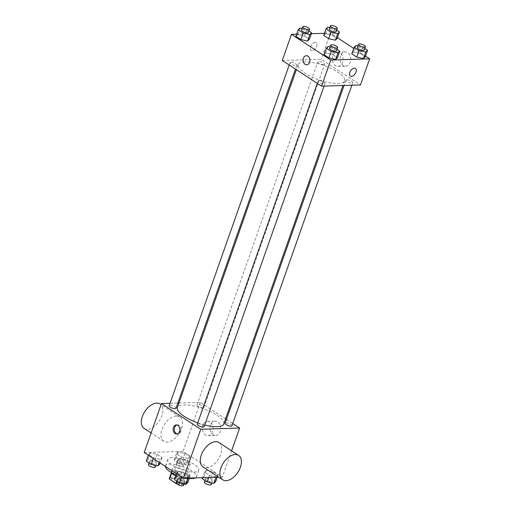 <?xml version="1.0" encoding="UTF-8"?>
<svg xmlns="http://www.w3.org/2000/svg" width="511" height="511" viewBox="0 0 511 511"><rect width="100%" height="100%" fill="white"/><g stroke="black" fill="none" stroke-linecap="round" stroke-linejoin="round"><path stroke-width="0.38" stroke-dasharray="2.56 1.92" d="M180.147 458.744A6.375 1.967 19.4 0 0 178.428 459.434A6.375 1.967 19.4 0 0 183.788 463.407A6.375 1.967 19.4 0 0 190.45 463.669A6.375 1.967 19.4 0 0 187.039 460.5A6.375 1.967 19.4 0 0 180.147 458.744M173.242 478.347A6.375 1.967 19.4 0 0 171.524 479.037A6.375 1.967 19.4 0 0 176.883 483.01A6.375 1.967 19.4 0 0 183.551 483.272A6.375 1.967 19.4 0 0 180.134 480.104A6.375 1.967 19.4 0 0 173.242 478.347M176.672 480.972L178.128 476.833A8.655 2.67 19.4 0 0 181.629 477.932L187.869 477.734A8.655 2.67 19.4 0 0 188.003 477.498A8.655 2.67 19.4 0 0 187.85 476.533L181.552 472.413L179.252 478.948L185.55 483.067A8.655 2.67 19.4 0 1 185.697 484.032A8.655 2.67 19.4 0 1 185.659 484.121M183.807 484.326L179.329 484.466A8.655 2.67 19.4 0 1 176.832 483.738M181.552 472.413A8.655 2.67 19.4 0 0 178.045 471.314L171.811 471.506L169.511 478.041A8.655 2.67 19.4 0 0 169.377 478.283M169.511 478.041L175.746 477.849A8.655 2.67 19.4 0 1 179.252 478.948M178.128 476.833L171.83 472.713L171.709 473.058M178.045 471.314L175.746 477.849M171.811 471.506A8.655 2.67 19.4 0 0 171.677 471.749A8.655 2.67 19.4 0 0 171.83 472.713M171.351 472.496A9.102 2.811 -160.6 0 1 171.249 471.596A9.102 2.811 -160.6 0 1 180.773 471.972A9.102 2.811 -160.6 0 1 188.425 477.644A9.102 2.811 -160.6 0 1 175.656 475.894M174.915 471.544A9.102 2.811 19.4 0 0 183.877 475.051A9.102 2.811 19.4 0 0 189.575 474.38A9.102 2.811 19.4 0 0 184.701 469.852A9.102 2.811 19.4 0 0 174.851 467.341A9.102 2.811 19.4 0 0 172.405 468.332A9.102 2.811 19.4 0 0 174.915 471.544M187.85 476.533L185.55 483.067M181.629 477.932L179.329 484.466M187.869 477.734L185.621 484.115M195.381 477.9A16.39 5.053 19.4 0 0 196.448 476.795A16.39 5.053 19.4 0 0 187.671 468.651A16.39 5.053 19.4 0 0 169.939 464.129A16.39 5.053 19.4 0 0 165.532 465.911A16.39 5.053 19.4 0 0 165.443 466.466M176.027 474.84A16.39 5.053 19.4 0 0 189.268 478.468M172.239 457.594A16.39 5.053 19.4 0 0 167.832 459.376A16.39 5.053 19.4 0 0 181.609 469.583A16.39 5.053 19.4 0 0 198.747 470.261A16.39 5.053 19.4 0 0 189.971 462.116A16.39 5.053 19.4 0 0 172.239 457.594M188.393 477.683L181.66 476.195L176.697 472.95L178.467 471.193L185.206 472.681L190.169 475.926L188.393 477.683L181.66 476.195L176.697 472.95L178.467 471.193L185.206 472.681L190.169 475.926L188.24 478.124M216.204 476.82L209.465 475.326L204.502 472.081L206.278 470.331L213.01 471.819L217.973 475.064L216.204 476.82L209.465 475.326L204.502 472.081L206.278 470.331L213.01 471.819L217.973 475.064L216.044 477.261M144.204 452.574L183.098 451.366L222.381 477.063L218.695 477.178M160.301 459.312L153.568 457.818L148.605 454.573L150.381 452.816L157.113 454.311L162.076 457.556L160.301 459.312L153.568 457.818L148.605 454.573L150.381 452.816L157.113 454.311L162.076 457.556L160.301 459.312L159.215 462.398M188.112 458.444L181.379 456.955L176.416 453.711L178.192 451.954L184.925 453.449L189.888 456.693L188.112 458.444L181.379 456.955L176.416 453.711L178.192 451.954L184.925 453.449L189.888 456.693L188.112 458.444L185.812 464.978L179.074 463.49L174.117 460.245L175.886 458.488L182.625 459.983L187.582 463.228L185.812 464.978M223.773 423.983A24.617 7.588 19.4 0 0 210.589 411.745A24.617 7.588 19.4 0 0 183.954 404.948A24.617 7.588 19.4 0 0 177.33 407.631M197.731 422.859A24.617 7.588 19.4 0 0 204.707 424.986M178.952 403.019L200.357 402.355L225.581 418.854M226.45 419.422L232.722 423.53M170.061 403.294L177.873 403.051M231.937 425.772A3.641 1.124 19.4 0 0 229.982 423.958A3.641 1.124 19.4 0 0 226.047 422.955A3.641 1.124 19.4 0 0 225.064 423.351M204.125 426.634A3.641 1.124 19.4 0 0 202.177 424.826A3.641 1.124 19.4 0 0 198.236 423.817A3.641 1.124 19.4 0 0 197.259 424.213M176.04 408.263A3.641 1.124 19.4 0 0 174.085 406.449A3.641 1.124 19.4 0 0 170.144 405.447A3.641 1.124 19.4 0 0 169.167 405.843M202.867 407.791A3.641 1.124 -160.6 0 1 198.926 406.788A3.641 1.124 -160.6 0 1 196.978 404.98A3.641 1.124 -160.6 0 1 200.785 405.127A3.641 1.124 -160.6 0 1 203.844 407.395A3.641 1.124 -160.6 0 1 202.867 407.791M231.624 450.823L222.381 477.063M200.357 402.355L183.098 451.366M210.564 425.114A7.16 5.327 -91.8 0 0 215.616 435.429A7.16 5.327 -91.8 0 0 220.72 428.109A7.16 5.327 -91.8 0 0 215.176 421.115A7.16 5.327 -91.8 0 0 210.564 425.114M218.983 442.552A14.57 8.63 -56.8 0 1 219.647 456.994A14.57 8.63 -56.8 0 1 206.406 467.814A14.57 8.63 -56.8 0 1 203.033 466.933M176.327 415.973A14.57 8.63 123.2 0 0 163.086 426.794A14.57 8.63 123.2 0 0 163.75 441.236A14.57 8.63 123.2 0 0 178.939 433.769A14.57 8.63 123.2 0 0 179.693 416.855A14.57 8.63 123.2 0 0 176.327 415.973M144.102 428.39A14.57 8.63 123.2 0 0 159.298 420.923A14.57 8.63 123.2 0 0 160.052 404.009M202.886 425.35A7.16 5.327 -91.8 0 0 207.939 435.666A7.16 5.327 -91.8 0 0 213.042 428.346A7.16 5.327 -91.8 0 0 207.492 421.351A7.16 5.327 -91.8 0 0 202.886 425.35M176.972 424.986A4.554 3.385 88.2 0 1 177.585 424.89A4.554 3.385 88.2 0 1 181.111 429.336A4.554 3.385 88.2 0 1 177.866 433.992A4.554 3.385 88.2 0 1 177.253 433.935M304.773 61.863A24.617 7.588 19.4 0 0 298.149 64.539A24.617 7.588 19.4 0 0 318.851 79.876A24.617 7.588 19.4 0 0 344.593 80.891A24.617 7.588 19.4 0 0 331.409 68.653A24.617 7.588 19.4 0 0 304.773 61.863M323.687 64.705A3.641 1.124 -160.6 0 1 319.745 63.703A3.641 1.124 -160.6 0 1 317.797 61.888A3.641 1.124 -160.6 0 1 321.604 62.042A3.641 1.124 -160.6 0 1 324.664 64.309A3.641 1.124 -160.6 0 1 323.687 64.705M319.056 80.732A3.641 1.124 19.4 0 0 318.078 81.128A3.641 1.124 19.4 0 0 321.138 83.395A3.641 1.124 19.4 0 0 324.945 83.549A3.641 1.124 19.4 0 0 322.997 81.734A3.641 1.124 19.4 0 0 319.056 80.732M290.97 62.355A3.641 1.124 19.4 0 0 289.986 62.751A3.641 1.124 19.4 0 0 293.052 65.025A3.641 1.124 19.4 0 0 296.859 65.172A3.641 1.124 19.4 0 0 294.904 63.364A3.641 1.124 19.4 0 0 290.97 62.355M346.867 79.863A3.641 1.124 19.4 0 0 345.883 80.265A3.641 1.124 19.4 0 0 348.949 82.533A3.641 1.124 19.4 0 0 352.756 82.68A3.641 1.124 19.4 0 0 350.808 80.872A3.641 1.124 19.4 0 0 346.867 79.863M282.283 60.47L321.176 59.263L360.459 84.96M351.792 53.84L353.567 52.084L360.3 53.578L365.263 56.823L360.3 53.578L353.567 52.084L351.792 53.84M295.895 36.332L297.664 34.576L304.403 36.07L309.366 39.315L304.403 36.07L297.664 34.576L295.895 36.332M324.466 33.311L330.381 33.126L337.426 37.731M353.714 48.385L365.512 56.108M296.655 34.173L311.333 33.713M323.98 54.703L325.756 52.952L332.489 54.441L337.452 57.686L332.489 54.441L325.756 52.952L323.98 54.703M323.699 35.47L325.475 33.713L332.207 35.202L337.171 38.446L332.207 35.202L325.475 33.713L323.699 35.47M330.381 33.126L321.176 59.263M340.594 55.884A7.16 5.327 -91.8 0 0 345.64 66.2A7.16 5.327 -91.8 0 0 350.75 58.88A7.16 5.327 -91.8 0 0 345.2 51.886A7.16 5.327 -91.8 0 0 340.594 55.884M315.063 42.49A4.554 2.696 123.2 0 0 310.924 45.869A4.554 2.696 123.2 0 0 311.135 50.385A4.554 2.696 123.2 0 0 315.881 48.047A4.554 2.696 123.2 0 0 316.117 42.764A4.554 2.696 123.2 0 0 315.063 42.49A4.554 2.696 123.2 0 0 310.924 45.869A4.554 2.696 123.2 0 0 311.135 50.385A4.554 2.696 123.2 0 0 315.881 48.047A4.554 2.696 123.2 0 0 316.117 42.764A4.554 2.696 123.2 0 0 315.063 42.49M350.418 76.075L350.418 76.082A4.554 2.696 -56.8 0 1 350.648 70.793A4.554 2.696 -56.8 0 1 355.401 68.461L355.401 68.461M332.91 56.121A7.16 5.327 -91.8 0 0 337.963 66.436A7.16 5.327 -91.8 0 0 343.066 59.116A7.16 5.327 -91.8 0 0 337.516 52.122A7.16 5.327 -91.8 0 0 332.91 56.121M306.389 55.699L306.389 55.699A4.554 3.385 88.2 0 1 309.915 60.145A4.554 3.385 88.2 0 1 306.67 64.801L306.67 64.801M329.857 27.639L334.513 28.667L336.711 30.104M336.174 31.631A3.641 1.124 19.4 0 0 334.226 29.823A3.641 1.124 19.4 0 0 330.285 28.82A3.641 1.124 19.4 0 0 329.301 29.216M327.775 27.179L325.475 33.713M334.513 28.667L332.207 35.202M357.949 46.009L362.599 47.044L364.797 48.481M364.26 50.008A3.641 1.124 19.4 0 0 362.312 48.194A3.641 1.124 19.4 0 0 358.371 47.191A3.641 1.124 19.4 0 0 357.393 47.587M355.867 45.549L353.567 52.084M362.599 47.044L360.3 53.578M302.052 28.501L306.702 29.536L308.9 30.973M308.363 32.5A3.641 1.124 19.4 0 0 306.415 30.686A3.641 1.124 19.4 0 0 302.474 29.683A3.641 1.124 19.4 0 0 301.496 30.079M299.97 28.041L297.664 34.576M306.702 29.536L304.403 36.07M330.138 46.878L334.794 47.906L336.992 49.343M336.455 50.87A3.641 1.124 19.4 0 0 334.501 49.062A3.641 1.124 19.4 0 0 330.566 48.053A3.641 1.124 19.4 0 0 329.582 48.449M328.056 46.418L325.756 52.952M334.794 47.906L332.489 54.441M178.396 460.13A3.641 1.124 19.4 0 0 177.413 460.526A3.641 1.124 19.4 0 0 180.479 462.794A3.641 1.124 19.4 0 0 184.286 462.947A3.641 1.124 19.4 0 0 182.338 461.133A3.641 1.124 19.4 0 0 178.396 460.13M181.379 456.955L179.074 463.49M176.416 453.711L174.117 460.245M178.192 451.954L175.886 458.488M184.925 453.449L182.625 459.983M189.888 456.693L187.582 463.228M177.24 463.394A3.641 1.124 19.4 0 0 176.263 463.796A3.641 1.124 19.4 0 0 179.323 466.064A3.641 1.124 19.4 0 0 183.136 466.211A3.641 1.124 19.4 0 0 181.181 464.403A3.641 1.124 19.4 0 0 177.24 463.394M202.203 478.615L203.978 476.865L210.711 478.353L215.674 481.598M206.482 478.5A3.641 1.124 19.4 0 0 205.505 478.896A3.641 1.124 19.4 0 0 208.565 481.17A3.641 1.124 19.4 0 0 212.372 481.317A3.641 1.124 19.4 0 0 210.423 479.51A3.641 1.124 19.4 0 0 206.482 478.5M209.465 475.326L208.705 477.491M204.502 472.081L202.535 477.683M206.278 470.331L203.978 476.865M213.01 471.819L210.711 478.353M217.973 475.064L217.213 477.223M211.222 484.588A3.641 1.124 19.4 0 0 209.274 482.774A3.641 1.124 19.4 0 0 205.333 481.771A3.641 1.124 19.4 0 0 204.355 482.167M146.306 461.107L148.081 459.357L154.814 460.845L159.777 464.09M150.585 460.992A3.641 1.124 19.4 0 0 149.608 461.388A3.641 1.124 19.4 0 0 152.668 463.656A3.641 1.124 19.4 0 0 156.475 463.809A3.641 1.124 19.4 0 0 154.526 462.001A3.641 1.124 19.4 0 0 150.585 460.992M153.568 457.818L153.313 458.539M148.605 454.573L148.356 455.288M150.381 452.816L148.081 459.357M157.113 454.311L154.814 460.845M162.076 457.556L160.154 463.011M155.325 467.08A3.641 1.124 19.4 0 0 153.377 465.266A3.641 1.124 19.4 0 0 149.436 464.263A3.641 1.124 19.4 0 0 148.452 464.659M174.392 479.484L176.167 477.728L182.9 479.216L187.863 482.461M178.671 479.369A3.641 1.124 19.4 0 0 177.694 479.765A3.641 1.124 19.4 0 0 180.753 482.033A3.641 1.124 19.4 0 0 184.567 482.18A3.641 1.124 19.4 0 0 182.612 480.372A3.641 1.124 19.4 0 0 178.671 479.369M181.66 476.195L181.405 476.91M176.697 472.95L176.442 473.665M178.467 471.193L176.167 477.728M185.206 472.681L182.9 479.216M190.169 475.926L189.402 478.085M183.411 485.45A3.641 1.124 19.4 0 0 181.462 483.642A3.641 1.124 19.4 0 0 177.521 482.633A3.641 1.124 19.4 0 0 176.544 483.029M183.551 483.272L190.45 463.669M171.524 479.037L178.428 459.434M172.405 468.332L171.249 471.596M189.575 474.38L188.425 477.644M188.003 477.498L185.697 484.032M171.677 471.749L171.389 472.573M167.832 459.376L165.532 465.911M198.747 470.261L196.448 476.795M179.693 416.855L161.067 404.674M163.75 441.236L151.109 432.97M207.939 435.666L215.616 435.429M207.492 421.351L215.176 421.115M177.585 424.89L176.359 424.928M177.866 433.992L176.64 434.031M298.149 64.539L296.342 69.668M344.593 80.891L342.97 85.503M203.844 407.395L324.664 64.309M196.978 404.98L317.797 61.888M318.078 81.128L317.286 83.37M324.945 83.549L324.051 86.091M289.986 62.751L289.2 64.999M296.859 65.172L295.473 69.1M345.883 80.265L344.05 85.471M352.756 82.68L351.855 85.228M337.963 66.436L345.64 66.2M337.516 52.122L345.2 51.886M177.413 460.526L176.263 463.796M184.286 462.947L183.136 466.211M205.505 478.896L204.968 480.423M212.372 481.317L211.816 482.895M149.608 461.388L149.065 462.915M156.475 463.809L155.919 465.387M177.694 479.765L177.157 481.292M184.567 482.18L184.011 483.757"/><path stroke-width="0.77" d="M185.563 484.275L183.807 484.326M176.672 480.972L175.822 483.368A8.655 2.67 19.4 0 0 176.832 483.738M175.822 483.368L169.524 479.248A8.655 2.67 19.4 0 1 169.377 478.283L171.389 472.573M171.709 473.058L169.524 479.248M175.656 475.894A9.102 2.811 -160.6 0 1 173.759 474.808A9.102 2.811 -160.6 0 1 171.351 472.496M165.443 466.466A16.39 5.053 19.4 0 0 176.027 474.84M189.268 478.468A16.39 5.053 19.4 0 0 195.381 477.9M218.695 477.178L183.487 478.27L144.204 452.574L161.463 403.562L170.061 403.294M232.722 423.53L239.64 428.052L200.746 429.259L183.487 478.27M200.746 429.259L161.463 403.562M173.433 427.471A4.554 3.385 88.2 0 1 176.359 424.928A4.554 3.385 88.2 0 1 179.885 429.374A4.554 3.385 88.2 0 1 176.64 434.031A4.554 3.385 88.2 0 1 173.433 427.471M296.342 69.668L177.33 407.631A24.617 7.588 19.4 0 0 197.731 422.859M204.707 424.986A24.617 7.588 19.4 0 0 223.773 423.983L342.97 85.503M225.581 418.854L226.45 419.422M177.873 403.051L178.952 403.019M344.05 85.471L225.064 423.351A3.641 1.124 19.4 0 0 228.13 425.618A3.641 1.124 19.4 0 0 231.937 425.772L351.855 85.228M317.286 83.37L197.259 424.213A3.641 1.124 19.4 0 0 200.318 426.487A3.641 1.124 19.4 0 0 204.125 426.634L324.051 86.091M289.2 64.999L169.167 405.843A3.641 1.124 19.4 0 0 172.226 408.11A3.641 1.124 19.4 0 0 176.04 408.263L295.473 69.1M239.64 428.052L231.624 450.823M222.675 479.784L203.033 466.933A14.57 8.63 -56.8 0 1 203.787 450.019A14.57 8.63 -56.8 0 1 218.983 442.552L238.624 455.403A14.57 8.63 -56.8 0 1 239.289 469.845A14.57 8.63 -56.8 0 1 226.047 480.659A14.57 8.63 -56.8 0 1 222.675 479.784A14.57 8.63 -56.8 0 1 223.428 462.87A14.57 8.63 -56.8 0 1 238.624 455.403M161.067 404.674L160.052 404.009A14.57 8.63 123.2 0 0 156.679 403.128A14.57 8.63 123.2 0 0 143.438 413.942A14.57 8.63 123.2 0 0 144.102 428.39L151.109 432.97M177.253 433.935A4.554 3.385 88.2 0 1 174.66 427.432A4.554 3.385 88.2 0 1 176.972 424.986M365.512 56.108L369.664 58.822L360.459 84.96L321.566 86.167L282.283 60.47L291.487 34.333L296.655 34.173M369.664 58.822L330.77 60.03L321.566 86.167M330.77 60.03L291.487 34.333M306.67 64.801A4.554 3.385 88.2 0 1 303.457 58.241A4.554 3.385 88.2 0 1 306.389 55.699A4.554 3.385 88.2 0 1 309.915 60.145A4.554 3.385 88.2 0 1 306.67 64.801A4.554 3.385 88.2 0 1 303.457 58.241A4.554 3.385 88.2 0 1 306.389 55.699M364.797 48.481L367.562 50.289L365.263 56.823L363.487 58.58L356.755 57.085L351.792 53.84L356.755 57.085L363.487 58.58L365.787 52.045L359.054 50.551L354.091 47.306L355.867 45.549L357.949 46.009M308.9 30.973L311.665 32.781L309.366 39.315L307.59 41.065L300.858 39.577L295.895 36.332L300.858 39.577L307.59 41.065L309.89 34.531L303.157 33.043L298.194 29.798L299.97 28.041L302.052 28.501M337.426 37.731L353.714 48.385M311.333 33.713L324.466 33.311M336.992 49.343L339.751 51.151L337.452 57.686L335.676 59.442L328.943 57.954L323.98 54.703L328.943 57.954L335.676 59.442L337.982 52.908L331.243 51.413L326.286 48.168L328.056 46.418L330.138 46.878M336.711 30.104L339.47 31.912L337.171 38.446L335.401 40.203L328.662 38.715L323.699 35.47L328.662 38.715L335.401 40.203L337.701 33.669L330.962 32.18L326.005 28.935L327.775 27.179L329.857 27.639M355.401 68.461A4.554 2.696 -56.8 0 1 355.605 72.971A4.554 2.696 -56.8 0 1 351.472 76.35A4.554 2.696 -56.8 0 1 350.418 76.082A4.554 2.696 -56.8 0 1 350.655 70.793A4.554 2.696 -56.8 0 1 355.401 68.461A4.554 2.696 -56.8 0 1 355.611 72.971A4.554 2.696 -56.8 0 1 351.472 76.356A4.554 2.696 -56.8 0 1 350.418 76.075M339.47 31.912L337.701 33.669M330.451 25.946L329.301 29.216A3.641 1.124 19.4 0 0 332.367 31.484A3.641 1.124 19.4 0 0 336.174 31.631L337.324 28.367A3.641 1.124 19.4 0 0 335.376 26.553A3.641 1.124 19.4 0 0 331.435 25.55A3.641 1.124 19.4 0 0 330.451 25.946A3.641 1.124 19.4 0 0 333.517 28.214A3.641 1.124 19.4 0 0 337.324 28.367M330.962 32.18L328.662 38.715M326.005 28.935L323.699 35.47M337.171 38.446L335.401 40.203M367.562 50.289L365.787 52.045M358.543 44.323L357.393 47.587A3.641 1.124 19.4 0 0 360.453 49.854A3.641 1.124 19.4 0 0 364.26 50.008L365.416 46.737A3.641 1.124 19.4 0 0 363.462 44.93A3.641 1.124 19.4 0 0 359.52 43.92A3.641 1.124 19.4 0 0 358.543 44.323A3.641 1.124 19.4 0 0 361.603 46.59A3.641 1.124 19.4 0 0 365.416 46.737M359.054 50.551L356.755 57.085M354.091 47.306L351.792 53.84M365.263 56.823L363.487 58.58M311.665 32.781L309.89 34.531M302.646 26.808L301.496 30.079A3.641 1.124 19.4 0 0 304.556 32.346A3.641 1.124 19.4 0 0 308.363 32.5L309.513 29.229A3.641 1.124 19.4 0 0 307.565 27.422A3.641 1.124 19.4 0 0 303.623 26.412A3.641 1.124 19.4 0 0 302.646 26.808A3.641 1.124 19.4 0 0 305.706 29.082A3.641 1.124 19.4 0 0 309.513 29.229M303.157 33.043L300.858 39.577M298.194 29.798L295.895 36.332M309.366 39.315L307.59 41.065M339.751 51.151L337.982 52.908M330.732 45.185L329.582 48.449A3.641 1.124 19.4 0 0 332.648 50.723A3.641 1.124 19.4 0 0 336.455 50.87L337.605 47.606A3.641 1.124 19.4 0 0 335.657 45.792A3.641 1.124 19.4 0 0 331.716 44.789A3.641 1.124 19.4 0 0 330.732 45.185A3.641 1.124 19.4 0 0 333.798 47.453A3.641 1.124 19.4 0 0 337.605 47.606M331.243 51.413L328.943 57.954M326.286 48.168L323.98 54.703M337.452 57.686L335.676 59.442M217.213 477.223L215.674 481.598L213.898 483.355L207.166 481.867L202.203 478.615L202.535 477.683M216.044 477.261L213.898 483.355M208.705 477.491L207.166 481.867M204.968 480.423L204.355 482.167A3.641 1.124 19.4 0 0 207.415 484.434A3.641 1.124 19.4 0 0 211.222 484.588L211.816 482.895M160.154 463.011L159.777 464.09L158.001 465.847L151.269 464.352L146.306 461.107L148.356 455.288M159.215 462.398L158.001 465.847M153.313 458.539L151.269 464.352M149.065 462.915L148.452 464.659A3.641 1.124 19.4 0 0 151.518 466.926A3.641 1.124 19.4 0 0 155.325 467.08L155.919 465.387M189.402 478.085L187.863 482.461L186.093 484.217L179.355 482.729L174.392 479.484L176.442 473.665M188.24 478.124L186.093 484.217M181.405 476.91L179.355 482.729M177.157 481.292L176.544 483.029A3.641 1.124 19.4 0 0 179.604 485.297A3.641 1.124 19.4 0 0 183.411 485.45L184.011 483.757"/></g></svg>
